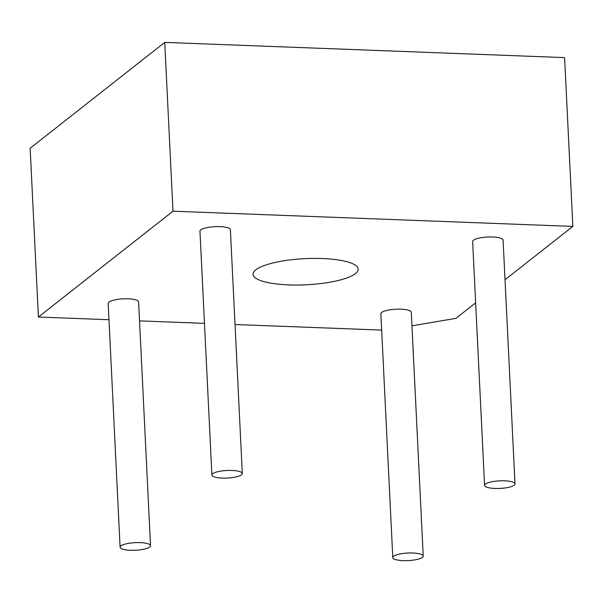 <?xml version="1.0" encoding="UTF-8"?>
<svg xmlns="http://www.w3.org/2000/svg" width="603" height="603" viewBox="0 0 603 603"><rect width="100%" height="100%" fill="white"/><g stroke="black" fill="none" stroke-linecap="round" stroke-linejoin="round"><path stroke-width="0.9" d="M411.955 325.816L455.913 318.361L475.646 302.842M38.404 317.035L30.15 148.232L164.74 42.398L564.596 57.602L572.85 226.404L172.993 211.201L38.404 317.035L108.977 319.718M139.534 320.879L204.47 323.351M235.027 324.512L381.661 330.09M505.02 279.739L572.85 226.404M392.787 557.564L380.862 313.733A15.233 3.791 -2.8 0 1 400.935 309.173A15.233 3.791 -2.8 0 1 411.291 312.248L423.216 556.079A15.233 3.791 -2.8 0 1 408.186 560.602A15.233 3.791 -2.8 0 1 392.787 557.564A15.233 3.791 -2.8 0 1 412.859 553.004A15.233 3.791 -2.8 0 1 423.216 556.079M120.103 547.2L108.178 303.369A15.233 3.791 -2.8 0 1 128.243 298.809A15.233 3.791 -2.8 0 1 138.607 301.877L150.531 545.707A15.233 3.791 -2.8 0 1 135.502 550.238A15.233 3.791 -2.8 0 1 120.103 547.2A15.233 3.791 -2.8 0 1 140.167 542.632A15.233 3.791 -2.8 0 1 150.531 545.707M211.887 475.021L199.962 231.19A15.233 3.791 -2.8 0 1 220.035 226.63A15.233 3.791 -2.8 0 1 230.391 229.705L242.316 473.528A15.233 3.791 -2.8 0 1 227.286 478.058A15.233 3.791 -2.8 0 1 211.887 475.021A15.233 3.791 -2.8 0 1 231.959 470.461A15.233 3.791 -2.8 0 1 242.316 473.528M322.394 258.536A52.627 13.085 -2.8 0 1 358.19 269.149A52.627 13.085 -2.8 0 1 306.264 284.789A52.627 13.085 -2.8 0 1 253.064 274.29A52.627 13.085 -2.8 0 1 322.394 258.536M484.578 485.385L472.646 241.562A15.233 3.791 -2.8 0 1 492.719 236.994A15.233 3.791 -2.8 0 1 503.083 240.069L515.007 483.9A15.233 3.791 -2.8 0 1 499.977 488.43A15.233 3.791 -2.8 0 1 484.578 485.385A15.233 3.791 -2.8 0 1 504.643 480.825A15.233 3.791 -2.8 0 1 515.007 483.9M172.993 211.201L164.74 42.398"/></g></svg>
